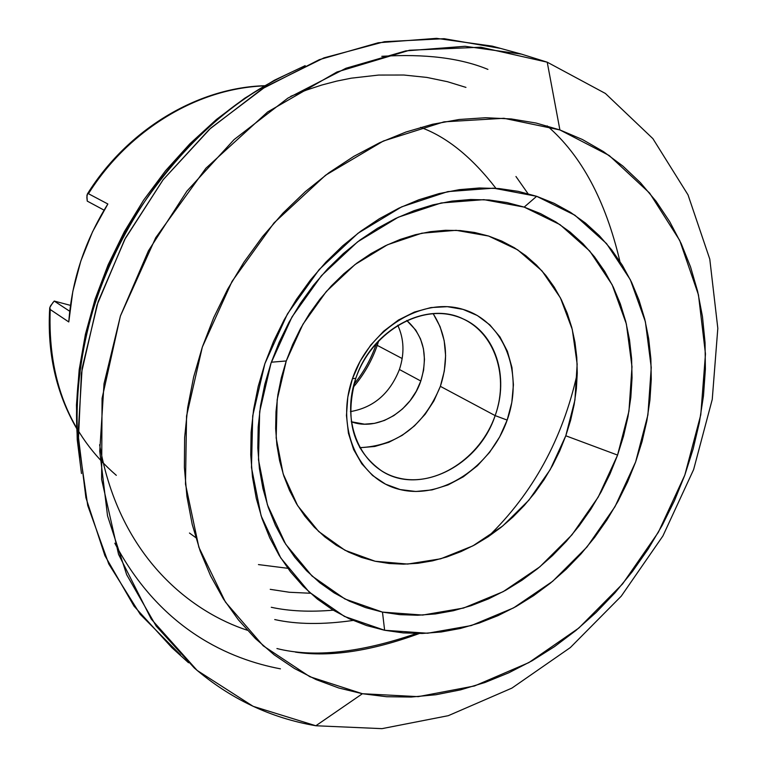 <?xml version="1.0" encoding="UTF-8"?>
<svg xmlns="http://www.w3.org/2000/svg" width="767" height="767" viewBox="0 0 767 767"><rect width="100%" height="100%" fill="white"/><g stroke="black" fill="none" stroke-linecap="round" stroke-linejoin="round"><path stroke-width="1.15" d="M271.269 607.282C289.121 611.174 309.772 612.143 333.214 610.177M353.031 620.445C322.859 624.769 296.762 624.472 274.73 619.554C296.762 624.472 322.859 624.769 353.031 620.445M487.917 69.394C460.411 58.024 425.033 53.661 381.793 56.317M114.82 543.218C161.051 630.349 230.57 659.39 280.425 668.843M376.031 344.632C370.988 359.119 363.644 372.321 353.99 384.229C363.644 372.321 370.988 359.119 376.031 344.632L377.249 345.361C371.832 360.873 363.817 374.862 353.175 387.345C363.817 374.862 371.832 360.873 377.249 345.361L402.186 358.544L377.249 345.361L378.793 340.577L377.249 345.361L376.031 344.632L376.607 342.935L376.031 344.632L375.408 344.306L376.031 344.632M399.415 369.502C389.866 393.576 373.539 407.603 350.452 411.591C373.539 407.603 389.866 393.576 399.415 369.502L420.815 381.017C410.872 411.495 377.076 431.581 351.257 421.745L364.526 424.17L374.497 423.365L384.401 420.46L393.855 415.58L402.522 408.916L410.086 400.729L416.251 391.304L420.815 381.017L423.595 370.221L424.477 359.339L423.442 348.755L420.498 338.88L415.752 330.078L406.731 320.453C423.681 335.591 428.379 355.773 420.815 381.017L399.415 369.502C404.64 353.664 404.084 338.909 397.747 325.237C404.084 338.909 404.64 353.664 399.415 369.502M359.694 447.65C397.248 445.982 424.141 425.541 440.363 386.338L495.146 415.609C478.915 465.655 420.019 495.549 382.071 471.216C352.993 450.67 344.249 419.693 355.84 378.275C340.26 422.627 361.171 469.414 398.715 478.042C436.04 487.313 480.487 458.024 495.146 415.609L507.16 420.086C490.87 467.122 441.658 499.72 400.182 489.567C358.477 480.132 335.093 428.13 352.446 378.687L355.84 378.275L352.446 378.687L347.806 397.057L346.454 415.484L348.419 433.202L353.616 449.529L361.794 463.795L372.589 475.492L385.561 484.178L400.182 489.567L415.867 491.484L432.032 489.902L448.053 484.926L463.354 476.777L477.381 465.761L489.634 452.3L499.681 436.893L507.16 420.086L511.8 402.502L513.42 384.756L511.953 367.498L507.418 351.363L499.969 336.962L489.825 324.863L477.362 315.534L463.019 309.379L447.334 306.675L430.91 307.577L414.381 312.083L398.418 320.05L383.673 331.191L370.758 345.064L360.202 361.113L352.446 378.687C369.176 329.072 422.032 296.647 463.019 309.379C504.283 321.383 524.034 373.222 507.16 420.086L495.146 415.609C510.343 373.337 492.376 326.684 455.195 315.975C418.255 304.614 370.864 333.77 355.84 378.275C371.362 329.906 426.145 300.396 463.201 318.947C495.511 333.041 509.403 376.846 495.146 415.609L440.363 386.338C449.165 359.157 446.739 334.92 433.087 313.617M286.254 360.969L277.184 399.597L276.168 437.957L283.167 473.939L297.634 505.645L318.669 531.493L344.997 550.284L375.178 561.262L407.613 564.071L440.709 558.798L472.903 545.864L502.721 525.989L528.866 500.189L550.198 469.663L565.787 435.781L617.579 455.09L565.787 435.781L574.924 400.058L577.158 364.076L572.287 329.474L560.428 297.884L541.981 270.866L517.687 249.85L488.598 236.035L456.097 230.311L421.792 233.206L387.479 244.759L355.044 264.51L326.32 291.479L302.946 324.24L286.254 360.969L271.336 362.206L286.254 360.969L292.658 344.546L300.463 328.659L309.58 313.482L319.916 299.197L331.344 285.938L343.741 273.848L356.981 263.052L370.912 253.656L385.379 245.766L400.23 239.429L415.302 234.721L430.44 231.672L445.493 230.282L460.296 230.57L474.715 232.497L488.598 236.035L501.839 241.126L514.283 247.703L525.846 255.699L536.411 264.998L545.912 275.516L554.244 287.136L561.367 299.744L567.216 313.204L571.751 327.394L574.943 342.187L576.784 357.432L577.263 373.002L576.381 388.764L574.157 404.564L570.61 420.287L565.787 435.781L559.728 450.919L552.48 465.579L544.11 479.624L534.695 492.951L524.302 505.424L513.027 516.948L500.956 527.418L488.195 536.737L474.85 544.81L461.034 551.569L446.864 556.938L432.463 560.859L417.967 563.285L403.49 564.167L389.185 563.496L375.178 561.262L361.602 557.446L348.592 552.096L336.282 545.222L324.805 536.89L314.278 527.15L304.815 516.095L296.532 503.823L289.514 490.439L283.857 476.067L279.629 460.852L276.877 444.946L275.66 428.513L275.995 411.716L277.884 394.737L281.316 377.767L286.254 360.969M495.913 188.308L495.913 188.308C471.926 157.225 446.825 136.919 420.613 127.37M287.826 568.299L258.45 564.589M195.786 537.619L189.468 533.027M577.254 373.471C562.652 438.992 532.835 493.497 487.812 536.996M619.909 261.432L619.909 261.432C605.537 200.408 581.29 155.222 547.168 125.865M416.366 633.513L416.366 633.513C360.346 652.813 313.866 657.827 276.935 648.546M547.226 62.185L605.393 93.459L652.89 138.635L688.018 194.866L709.782 259.121L717.816 328.314L712.246 399.425L693.627 469.557L662.889 535.999L621.27 596.141L570.322 647.578L511.925 688.095L448.292 715.678L381.976 728.65L315.86 725.755L381.976 728.65L448.292 715.678L511.925 688.095L570.322 647.578L621.27 596.141L662.889 535.999L693.627 469.557L712.246 399.425L717.816 328.314L709.782 259.121L688.018 194.866L652.89 138.635L605.393 93.459L547.226 62.185L559.9 129.939L609.19 155.5L649.639 193.102L679.715 240.426L698.469 294.921L705.477 353.942L700.77 414.851L684.816 475.099L658.393 532.221L622.603 583.908L578.855 628.029L528.837 662.611L474.543 685.957L418.226 696.647L362.407 693.723L315.86 725.755L362.407 693.723L386.597 696.724L411.17 697.04L435.896 694.739L460.555 689.859L484.945 682.505L508.866 672.764L532.116 660.761L554.512 646.629L575.892 630.484L596.093 612.497L614.961 592.824L632.353 571.616L648.153 549.057L662.228 525.328L674.481 500.611L684.816 475.099L693.138 448.983L699.379 422.473L703.483 395.772L705.381 369.1L705.055 342.657L702.476 316.666L697.634 291.355L690.549 266.945L681.23 243.657L669.725 221.701L656.111 201.309L640.455 182.699L622.862 166.065L603.466 151.607L582.421 139.508L559.9 129.939L536.085 123.036L511.196 118.933L485.482 117.734L459.184 119.489L432.588 124.254L405.983 132.01L379.646 142.729L353.884 156.324L329.005 172.69L305.295 191.664L283.042 213.053L262.525 236.629L243.983 262.113L227.646 289.236L213.705 317.653L202.335 347.058L193.639 377.076L187.723 407.373L184.636 437.593L184.377 467.381L186.918 496.412L192.21 524.369L200.139 550.946L210.599 575.873L223.408 598.922L238.412 619.88L255.392 638.547L274.164 654.807L294.48 668.517L316.109 679.6L338.832 688.009L362.407 693.723L309.81 676.705L263.234 645.824L225.421 602.047L198.854 547.245L185.489 484.092L186.554 416.03L202.335 347.058L232.075 281.336L274.02 222.909L325.534 175.25L383.375 141.013L444.007 121.848L503.919 118.291L559.9 129.939L547.226 62.185L480.842 47.209L409.473 50.248L336.972 71.993L267.654 111.953L205.882 168.261L155.701 237.722L120.381 316.071L102.069 398.351L101.618 479.394L118.559 554.349L151.243 619.074L197.129 670.425L253.12 706.321L315.86 725.755C270.569 718.017 230.062 698.766 194.348 668.019L156.152 626.054L126.708 574.761L107.524 515.788L99.739 451.255L104.024 383.692L120.438 315.908L148.443 250.799L186.88 191.184L234.069 139.604L287.893 98.118L345.965 68.253L405.82 50.89L465.051 46.279L521.426 54.112L547.226 62.185M524.177 207.109L483.91 199.65L441.188 202.967L398.274 217.214L357.566 241.864L321.431 275.708L292.006 316.915L271.019 363.136L259.658 411.706L258.489 459.817L267.395 504.772L285.66 544.177L312.044 576.055L344.939 598.989L382.474 612.104L384.631 630.273L344.431 616.428L309.139 592.038L280.78 557.992L261.106 515.808L251.48 467.573L252.698 415.887L264.883 363.654L287.452 313.924L319.12 269.61L357.988 233.254L401.726 206.822L447.784 191.616L493.574 188.164L536.651 196.304L524.177 207.109L536.651 196.304L574.895 215.211L606.553 243.59L630.34 279.734L645.383 321.728L651.25 367.518L647.894 414.976L635.603 462.031L614.99 506.68L586.976 547.005L552.7 581.271L513.583 607.895L471.274 625.565L427.622 633.245L384.631 630.273L382.474 612.104L422.665 615.067L463.527 608.058L503.162 591.673L539.834 566.842L571.961 534.829L598.222 497.093L617.502 455.291L628.95 411.217L631.998 366.789L626.371 323.971L612.143 284.739L589.737 251.03L560.006 224.635L524.177 207.109L540.505 213.6L555.835 221.931L570.015 231.998L582.949 243.685L594.53 256.849L604.664 271.355L613.274 287.05L620.311 303.79L625.728 321.392L629.496 339.714L631.605 358.582L632.046 377.824L630.829 397.287L627.972 416.788L623.513 436.174L617.502 455.291L609.995 473.968L601.04 492.05L590.724 509.403L579.133 525.865L566.353 541.31L552.489 555.605L537.657 568.625L521.972 580.245L505.558 590.35L488.56 598.864L471.101 605.681L453.355 610.724L435.445 613.936L417.564 615.249L399.847 614.655L382.474 612.104L365.61 607.608L349.416 601.175L334.076 592.843L319.734 582.671L306.551 570.725L294.681 557.101L284.26 541.914L275.42 525.299L268.268 507.418L262.908 488.445L259.399 468.57L257.817 447.986L258.191 426.922L260.531 405.599L264.816 384.267L271.019 363.136L279.073 342.465L288.891 322.466L300.367 303.377L313.367 285.401L327.758 268.738L343.367 253.561L360.001 240.033L377.498 228.298L395.638 218.461L414.238 210.609L433.087 204.818L451.974 201.107L470.717 199.506L489.116 199.995L506.997 202.555L524.177 207.109M116.316 475.329C69.644 434.985 47.602 379.703 50.21 309.504L49.702 308.104L50.478 305.947L54.227 301.057L70.487 305.381L54.227 301.057L69.749 311.277L54.227 301.057M536.651 196.304L554.09 203.313L570.437 212.296L585.566 223.139L599.334 235.69L611.644 249.831L622.411 265.382L631.548 282.208L638.997 300.127L644.711 318.976L648.671 338.573L650.857 358.735L651.269 379.301L649.927 400.086L646.84 420.92L642.046 441.629L635.603 462.031L627.559 481.983L618.001 501.292L606.985 519.834L594.617 537.427L580.983 553.947L566.199 569.239L550.38 583.169L533.65 595.623L516.143 606.486L497.994 615.642L479.365 622.986L460.411 628.461L441.284 631.97L422.166 633.465L403.221 632.909L384.631 630.273L366.578 625.546L349.234 618.748L332.782 609.909L317.394 599.085L303.233 586.352L290.482 571.808L279.274 555.576L269.754 537.801L262.046 518.645L256.264 498.301L252.468 476.959L250.751 454.86L251.125 432.233L253.628 409.319L258.22 386.376L264.883 363.654L273.541 341.411L284.106 319.906L296.455 299.37L310.443 280.032L325.927 262.122L342.705 245.814L360.605 231.289L379.406 218.7L398.898 208.154L418.868 199.765L439.098 193.581L459.356 189.65L479.442 187.982L499.154 188.567L518.281 191.357L536.651 196.304M500.583 48.407L492.232 46.125L436.596 38.35L378.227 42.76L319.321 59.663L262.228 88.809L209.381 129.335L163.103 179.766L125.452 238.077L98.09 301.805L82.127 368.198L78.09 434.429L85.914 497.754L104.935 555.711L134.062 606.189L171.789 647.578L180.437 654.826L140.236 614.309L108.78 563.975L87.726 505.491L78.349 441.035L81.398 373.251L97.016 305.074L124.666 239.553L163.179 179.67L210.762 128.079L265.2 86.949L323.962 57.87L384.43 41.706L444.083 38.686L500.583 48.407M290.568 72.654C154.541 133.794 58.024 309.475 79.528 457.353C70.228 384.468 87.572 296.954 129.45 224.606C175.375 151.358 229.084 100.707 290.568 72.654M419.309 633.513C371.228 651.135 329.954 657.338 295.477 652.123M465.943 87.39L447.429 81.695L426.768 77.409L403.864 75.022L378.658 75.061L351.238 78.176L336.742 81.101L321.795 85.032L306.445 90.084L290.76 96.306M99.624 444.755C119.652 559.91 194.224 612.967 247.348 630.253M515.961 176.506L528.003 193.677M270.233 589.334L289.332 592.258L310.482 593.255M264.615 85.722C197.589 87.62 127.6 129.479 87.419 193.917L86.863 197.426L87.246 201.107L86.911 195.604L87.4 193.936L88.454 193.715C117.792 145.126 183.275 89.173 264.385 85.856C198.154 88.013 128.645 129.594 88.454 193.715L107.859 203.993C84.888 240.761 71.858 280.08 68.781 321.948L50.21 309.504C47.736 353.645 56.528 393.193 76.585 428.13M433.403 314.067L440.066 326.608L444.179 340.634L445.608 355.639L444.314 371.065L440.363 386.338L433.901 400.901L425.177 414.238L414.496 425.848L402.234 435.32L388.85 442.281L374.814 446.461L360.653 447.679M87.246 201.107L104.072 210.148L87.246 201.107M88.454 193.715L107.859 203.993L92.567 231.73L80.813 261.048L72.836 291.335L68.781 321.948L50.21 309.504L49.845 307.423L53.115 302.265M76.595 428.398C56.077 392.972 47.103 352.954 49.692 308.334M188.538 662.755L171.789 647.578M521.426 54.112L492.232 46.125M81.475 473.546L77.237 439.759L76.46 404.995L79.193 369.665L85.425 334.23L95.108 299.111L108.137 264.778L124.369 231.663L143.582 200.187L165.528 170.763L189.928 143.745L216.447 119.47L244.74 98.214L274.442 80.209L305.17 65.655"/></g></svg>

